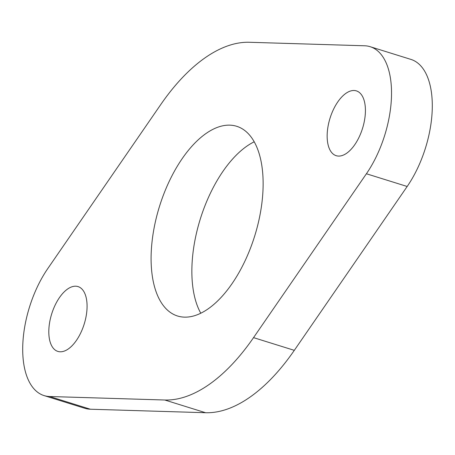 <?xml version="1.0" encoding="UTF-8"?>
<svg xmlns="http://www.w3.org/2000/svg" width="455" height="455" viewBox="0 0 455 455"><rect width="100%" height="100%" fill="white"/><g stroke="black" fill="none" stroke-linecap="round" stroke-linejoin="round"><path stroke-width="0.68" d="M366.406 173.764L253.537 337.633A185.139 92.883 107.3 0 1 164.812 400.013L49.612 396.51A80.228 40.25 107.3 0 1 44.061 395.588A80.228 40.25 107.3 0 1 22.75 345.817A80.228 40.25 107.3 0 1 47.826 268.518L160.689 104.656A185.139 92.883 107.3 0 1 249.414 42.275L364.62 45.779A80.228 40.25 107.3 0 1 370.171 46.7A80.228 40.25 107.3 0 1 391.482 96.471A80.228 40.25 107.3 0 1 366.406 173.764L407.174 186.482L294.311 350.344A185.139 92.883 107.3 0 1 205.586 412.725L90.38 409.221A80.228 40.25 107.3 0 1 84.829 408.3L44.061 395.588M345.868 93.377A33.943 17.028 107.3 0 1 356.39 90.886A33.943 17.028 107.3 0 1 362.544 128.356A33.943 17.028 107.3 0 1 336.182 155.69A33.943 17.028 107.3 0 1 327.827 127.662A33.943 17.028 107.3 0 1 345.868 93.377M67.522 289.09A33.943 17.028 107.3 0 1 78.044 286.593A33.943 17.028 107.3 0 1 84.198 324.068A33.943 17.028 107.3 0 1 57.836 351.402A33.943 17.028 107.3 0 1 49.481 323.374A33.943 17.028 107.3 0 1 67.522 289.09M200.774 313.211A99.355 49.851 107.3 0 1 198.408 225.458A99.355 49.851 107.3 0 1 246.661 146.3A99.355 49.851 107.3 0 1 254.226 141.789M205.893 133.588A99.355 49.851 107.3 0 1 236.691 126.291A99.355 49.851 107.3 0 1 254.703 235.98A99.355 49.851 107.3 0 1 177.535 315.998A99.355 49.851 107.3 0 1 153.073 233.95A99.355 49.851 107.3 0 1 205.893 133.588M370.171 46.7L410.939 59.412A80.228 40.25 107.3 0 1 432.25 109.183A80.228 40.25 107.3 0 1 407.174 186.482M294.311 350.344L253.537 337.633M205.586 412.725L164.812 400.013M90.38 409.221L49.612 396.51"/></g></svg>
